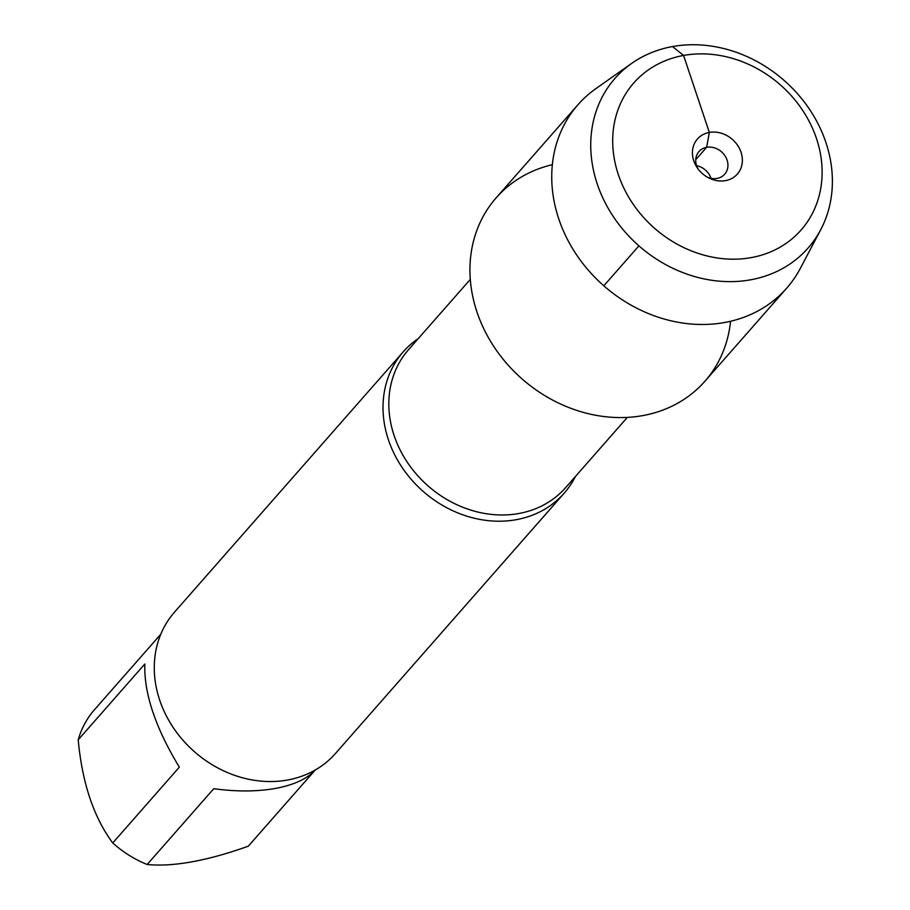 <?xml version="1.0" encoding="UTF-8"?>
<svg xmlns="http://www.w3.org/2000/svg" width="910" height="910" viewBox="0 0 910 910"><rect width="100%" height="100%" fill="white"/><g stroke="black" fill="none" stroke-linecap="round" stroke-linejoin="round"><path stroke-width="1.36" d="M575.416 476.51A107.107 91.705 -138.7 0 1 564.154 493.209A107.107 91.705 -138.7 0 1 516.22 519.701A107.107 91.705 -138.7 0 1 402.186 467.569A107.107 91.705 -138.7 0 1 403.244 351.817A107.107 91.705 -138.7 0 1 418.361 338.509M552.347 164.687A138.946 118.971 41.3 0 0 473.075 298.002A138.946 118.971 41.3 0 0 608.54 417.03A138.946 118.971 41.3 0 0 730.559 321.264M403.244 351.817L174.504 612.146A107.107 91.705 41.3 0 0 194.433 751.728A107.107 91.705 41.3 0 0 335.426 753.537L564.154 493.209M315.258 769.996L248.953 845.458A102.819 88.043 -138.7 0 1 248.293 846.198C207.025 860.905 173.31 867.014 147.158 864.5A102.819 88.043 -138.7 0 1 112.738 842.967L179.338 767.164C155.405 727.636 143.894 693.249 144.826 664.004L78.215 739.807A102.819 88.043 -138.7 0 1 94.469 709.732L160.774 634.259M112.738 842.967C93.662 817.203 82.162 782.827 78.215 739.807M248.293 846.198L314.894 770.395C306.795 779.028 293.623 785.046 275.377 788.447C256.927 791.689 236.395 791.768 213.759 788.697L147.158 864.5M631.631 63.427L595.948 88.588A138.946 118.971 41.3 0 0 577.975 104.718L496.177 197.811A138.946 118.971 41.3 0 0 494.801 347.973A138.946 118.971 41.3 0 0 642.744 415.608A138.946 118.971 41.3 0 0 704.932 381.233L786.729 288.14A138.946 118.971 41.3 0 0 800.413 268.245L820.774 229.604A128.526 110.053 -138.7 0 1 750.591 279.814A128.526 110.053 -138.7 0 1 607.061 206.297A128.526 110.053 -138.7 0 1 631.631 63.427A128.526 110.053 -138.7 0 1 784.204 80.512A128.526 110.053 -138.7 0 1 820.774 229.604M577.975 104.718A138.946 118.971 41.3 0 0 576.599 254.88A138.946 118.971 41.3 0 0 724.542 322.515A138.946 118.971 41.3 0 0 786.729 288.14M696.605 165.665A17.142 14.674 -138.7 0 1 711.017 178.326M698.163 169.078A17.142 14.674 -138.7 0 1 698.96 151.549A17.142 14.674 -138.7 0 1 706.638 147.318A17.142 14.674 -138.7 0 1 724.883 155.655A17.142 14.674 -138.7 0 1 724.713 174.174A17.142 14.674 -138.7 0 1 707.434 177.222M725.475 180.635A26.561 22.739 41.3 0 0 741.036 152.254A26.561 22.739 41.3 0 0 709.334 132.428A26.561 22.739 41.3 0 0 697.253 167.804A26.561 22.739 41.3 0 0 708.822 177.962A26.561 22.739 41.3 0 0 725.475 180.635M751.228 257.61A111.384 95.379 41.3 0 0 786.32 90.454A111.384 95.379 41.3 0 0 614.671 121.519A111.384 95.379 41.3 0 0 751.228 257.61M603.819 285.797L638.922 245.848M695.752 159.705L706.638 147.318L709.334 132.428L683.581 55.453L672.535 46.547M470.299 279.404L408.567 349.645A104.536 89.51 41.3 0 0 428.018 485.883A104.536 89.51 41.3 0 0 565.622 487.646L627.343 417.394"/></g></svg>
